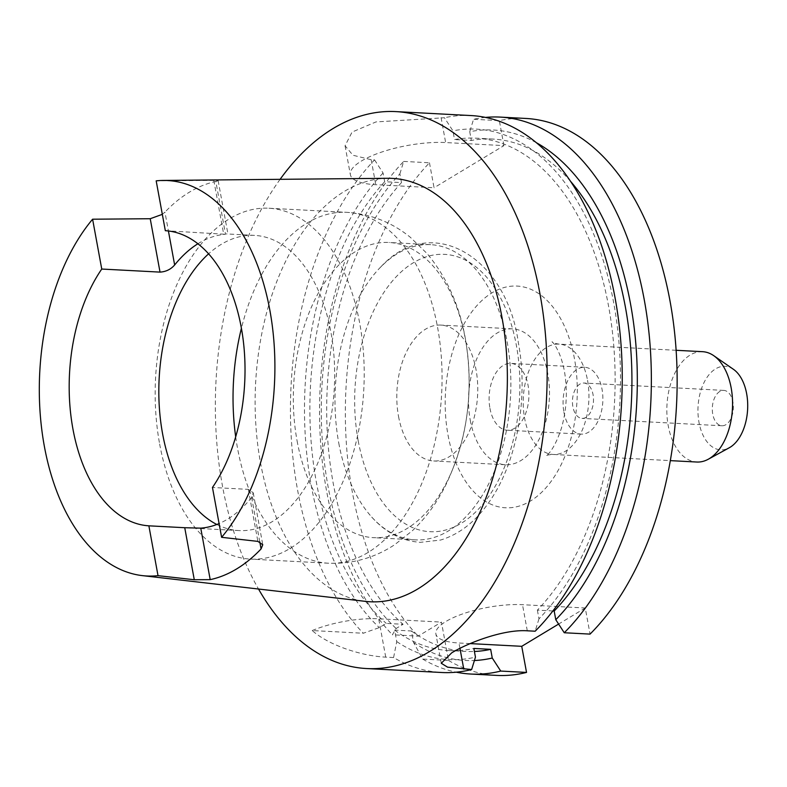 <?xml version="1.0" encoding="UTF-8"?>
<svg xmlns="http://www.w3.org/2000/svg" width="787" height="787" viewBox="0 0 787 787"><rect width="100%" height="100%" fill="white"/><g stroke="black" fill="none" stroke-linecap="round" stroke-linejoin="round"><path stroke-width="0.59" stroke-dasharray="3.94 2.95" d="M579.921 384.095A17.707 10.506 -87 0 0 572.493 403.524A17.707 10.506 -87 0 0 582.036 418.389A17.707 10.506 -87 0 0 586.02 417.317A17.707 10.506 -87 0 0 593.447 397.888A17.707 10.506 -87 0 0 583.905 383.023A17.707 10.506 -87 0 0 579.921 384.095M719.78 391.464A17.707 10.506 -87 0 0 712.353 410.893A17.707 10.506 -87 0 0 721.895 425.757A17.707 10.506 -87 0 0 725.88 424.695A17.707 10.506 -87 0 0 733.307 405.266A17.707 10.506 -87 0 0 723.765 390.391A17.707 10.506 -87 0 0 719.78 391.464M733.425 369.3A41.829 24.82 -87 0 0 715.629 368.837A41.829 24.82 -87 0 0 698.905 421.832A41.829 24.82 -87 0 0 729.283 447.754M702.614 351.691A55.247 32.788 -87 0 0 690.189 355.026A55.247 32.788 -87 0 0 668.242 425.836A55.247 32.788 -87 0 0 696.79 462.028M470.223 643.599L458.978 643.009A55.769 16.743 -10.4 0 1 435.88 633.919A55.769 16.743 -10.4 0 1 445.914 621.484A55.769 16.743 -10.4 0 1 522.499 604.691L585.262 607.997L590.053 634.106M398.527 416.402A68.046 40.373 -87 0 0 433.696 460.975A68.046 40.373 -87 0 0 476.027 369.654A68.046 40.373 -87 0 0 440.858 325.08A68.046 40.373 -87 0 0 398.527 416.402M470.252 420.179A68.046 40.373 -87 0 0 505.421 464.753A68.046 40.373 -87 0 0 547.752 373.441A68.046 40.373 -87 0 0 512.583 328.858A68.046 40.373 -87 0 0 470.252 420.179M489.947 408.305A33.467 19.862 -87 0 0 507.241 430.223A33.467 19.862 -87 0 0 528.057 385.315A33.467 19.862 -87 0 0 510.763 363.387A33.467 19.862 -87 0 0 489.947 408.305M563.915 412.201A33.467 19.862 -87 0 0 581.209 434.119A33.467 19.862 -87 0 0 602.025 389.211A33.467 19.862 -87 0 0 584.731 367.293A33.467 19.862 -87 0 0 563.915 412.201M159.643 444.006A175.678 104.248 -87 0 0 250.433 559.104A175.678 104.248 -87 0 0 359.728 323.319A175.678 104.248 -87 0 0 268.928 208.23A175.678 104.248 -87 0 0 159.643 444.006M216.819 524.476A147.799 87.701 -87 0 0 238.963 530.576A147.799 87.701 -87 0 0 330.904 332.222A147.799 87.701 -87 0 0 254.526 235.392A147.799 87.701 -87 0 0 208.604 253.827M297.083 440.838A147.799 87.701 -87 0 0 373.461 537.659A147.799 87.701 -87 0 0 465.402 339.305A147.799 87.701 -87 0 0 389.024 242.485A147.799 87.701 -87 0 0 297.083 440.838M338.764 443.042A147.799 87.701 -87 0 0 368.021 512.691A147.799 87.701 -87 0 0 415.152 539.862A147.799 87.701 -87 0 0 507.094 341.509A147.799 87.701 -87 0 0 430.715 244.678A147.799 87.701 -87 0 0 380.987 266.744A147.799 87.701 -87 0 0 338.764 443.042M552.877 610.958L537.373 610.141A256.552 152.245 -87 0 0 608.587 306.232A256.552 152.245 -87 0 0 475.997 138.168A256.552 152.245 -87 0 0 454.532 139.574L452.928 130.839L444.439 117.745L375.979 121.926L352.084 132.059L345.06 145.762L352.97 155.246L371.189 159.712L374.563 159.889A278.854 165.477 -87 0 0 297.545 489.819A278.854 165.477 -87 0 0 363.269 633.24L379.304 627.603L386.279 623.402L403.092 624.288L396.117 628.488L392.388 634.775L418.172 636.132L441.448 622.094L448.492 660.45L422.698 659.083L413.559 642.477L411.453 630.997L394.641 630.102L396.746 641.582L393.589 657.548A278.854 165.477 -87 0 0 441.664 672.501M537.373 610.141L538.967 618.828A265.603 157.607 -87 0 0 613.742 303.123A265.603 157.607 -87 0 0 452.928 130.839M538.967 618.828L535.15 631.213M280.103 179.318A278.854 165.477 -87 0 0 222.446 485.854A278.854 165.477 -87 0 0 258.51 589.03M471.019 115.561A278.854 165.477 -87 0 0 444.439 117.745M374.563 159.889L383.062 172.983L384.666 181.718L401.478 182.604L399.875 173.868A265.603 157.607 -87 0 0 328.051 486.474A265.603 157.607 -87 0 0 396.117 628.488M399.875 173.868L403.682 161.424A278.854 165.477 -87 0 0 326.654 491.354A278.854 165.477 -87 0 0 392.388 634.775M387.755 178.295A211.978 125.792 -87 0 0 260.527 462.884A211.978 125.792 -87 0 0 365.453 601.366M162.329 214.349L164.945 212.136L168.408 230.975M197.911 243.754A147.799 87.701 93 0 1 225.525 234.28L215.825 181.453A202.19 119.988 -87 0 0 164.945 212.136M215.825 181.453L218.147 180.676L213.808 180.38L156.18 180.853M259.769 541.8L251.633 497.453L253.227 492.721L248.318 489.366L212.46 487.468M251.633 497.453A147.799 87.701 93 0 1 219.081 523.562M165.329 230.699L225.525 234.28M396.746 641.582A265.603 157.607 -87 0 0 475.446 657.145M394.641 630.102A256.552 152.245 -87 0 0 448.993 650.554A256.552 152.245 -87 0 0 473.853 648.449M411.453 630.997A256.552 152.245 -87 0 0 465.796 651.439A256.552 152.245 -87 0 0 474.404 651.479M413.559 642.477A265.603 157.607 -87 0 0 474.413 660.509M422.698 659.083A278.854 165.477 -87 0 0 456.273 672.187M448.492 660.45A278.854 165.477 -87 0 0 496.567 675.394M383.062 172.983A265.603 157.607 -87 0 0 379.304 627.603M384.666 181.718A256.552 152.245 -87 0 0 386.279 623.402M401.478 182.604A256.552 152.245 -87 0 0 403.092 624.288M403.682 161.424L429.466 162.781A278.854 165.477 -87 0 0 418.172 636.132M393.589 657.548L385.728 657.135C361.085 655.945 328.661 645.202 312.213 630.554L363.269 633.24M570.644 181.433A256.552 152.245 -87 0 0 492.81 139.053A256.552 152.245 -87 0 0 471.344 140.46L454.532 139.574M536.449 142.752A265.603 157.607 -87 0 0 469.741 131.724L471.344 140.46M485.52 117.411A278.854 165.477 -87 0 0 473.548 119.28L469.741 131.724M525.923 118.453A278.854 165.477 -87 0 0 499.342 120.637L473.548 119.28M429.466 162.781L434.05 187.768L375.773 184.699A61.347 18.416 -10.4 0 1 350.372 174.704A61.347 18.416 -10.4 0 1 381.488 152.127A61.347 18.416 -10.4 0 1 445.649 142.555L503.926 145.625L434.05 187.768M503.926 145.625L499.342 120.637M585.262 607.997L558.613 624.071M312.213 630.554A55.769 16.743 -10.4 0 1 378.695 618.789L441.448 622.094M448.019 435.063A111.016 65.882 -87 0 0 530.359 501.083A111.016 65.882 -87 0 0 574.461 358.793A111.016 65.882 -87 0 0 492.131 292.764A111.016 65.882 -87 0 0 448.019 435.063M587.535 380.308A55.247 32.788 93 0 1 553.163 454.463A55.247 32.788 93 0 1 524.614 418.271A55.247 32.788 93 0 1 558.977 344.116A55.247 32.788 93 0 1 587.535 380.308M527.29 630.8L522.499 604.691M235.687 436.824A175.678 104.248 -87 0 0 237.507 448.118A175.678 104.248 -87 0 0 328.307 563.207A175.678 104.248 -87 0 0 437.592 327.431A175.678 104.248 -87 0 0 346.801 212.333A175.678 104.248 -87 0 0 241.412 328.277M358.193 440.73A138.876 82.409 -87 0 0 461.192 523.316A138.876 82.409 -87 0 0 516.361 345.326A138.876 82.409 -87 0 0 413.362 262.74A138.876 82.409 -87 0 0 358.193 440.73M371.189 159.712L375.773 184.699M441.064 117.568L445.649 142.555M459.962 648.34L458.978 643.009M385.728 657.135L378.695 618.789M248.318 489.366L257.87 541.387M213.808 180.38L223.606 233.769M676.122 350.294L558.977 344.116C555.042 343.506 552.838 342.857 552.366 342.178C550.074 339.886 559.537 346.191 564.436 371.228C567.722 391.149 566.67 410.312 561.259 428.689C552.543 454.817 544.102 456.962 546.375 455.693C546.896 455.073 549.159 454.67 553.163 454.463L670.308 460.631M721.895 425.757L582.036 418.389M505.421 464.753L433.696 460.975M581.209 434.119L507.241 430.223M268.928 208.23L346.801 212.333C370.677 213.946 391.887 222.288 410.43 237.369L427.056 253.552C446.691 277.152 459.451 305.415 465.304 338.331C474.236 391.021 467.468 440.435 445.019 486.592C436.401 503.523 425.511 518.249 412.339 530.763L394.68 544.702C374.553 557.953 352.428 564.122 328.307 563.207L250.433 559.104M415.152 539.862L373.461 537.659M380.987 266.744C431.237 212.116 506.71 256.641 518.367 342.837C528.687 397.11 517.207 461.812 489.662 501.27C475.968 521.338 459.608 534.255 440.612 540.039L420.278 542.361C400.091 540.807 382.669 530.92 368.021 512.691M238.963 530.576L188.319 527.9M254.526 235.392L226.292 233.906M465.796 651.439L448.993 650.554M492.81 139.053L475.997 138.168M430.715 244.678L389.024 242.485M584.731 367.293L510.763 363.387M512.583 328.858L440.858 325.08M345.06 145.762L350.372 174.704M441.271 663.274L435.88 633.919M218.147 180.676L227.945 234.044M253.227 492.721L262.769 544.732M723.765 390.391L583.905 383.023"/><path stroke-width="1.18" d="M670.308 460.631L696.79 462.028A55.247 32.788 -87 0 0 708.221 459.264L729.283 447.754A41.829 24.82 -87 0 0 730.031 447.321A41.829 24.82 -87 0 0 747.65 408.728A41.829 24.82 -87 0 0 733.425 369.3L713.691 355.645A55.247 32.788 -87 0 0 702.614 351.691L676.122 350.294M708.221 459.264A55.247 32.788 -87 0 0 709.215 458.693A55.247 32.788 -87 0 0 731.162 387.883A55.247 32.788 -87 0 0 713.691 355.645M258.51 589.03A278.854 165.477 -87 0 0 366.565 668.547A278.854 165.477 -87 0 0 540.039 294.289A278.854 165.477 -87 0 0 395.92 111.606L471.019 115.561A278.854 165.477 -87 0 1 615.139 298.243A278.854 165.477 -87 0 1 535.15 631.213L527.29 630.8C503.641 629.147 468.127 642.772 451.669 652.876L441.271 663.274L447.606 667.179L471.629 669.53L475.446 657.145L473.853 648.449L490.665 649.334L492.259 658.03L500.739 671.065L526.533 672.423L521.742 646.314L470.223 643.599M208.604 253.827A147.799 87.701 -87 0 0 162.584 433.745A147.799 87.701 -87 0 0 216.819 524.476M500.138 117.096A278.854 165.477 -87 0 1 644.258 299.778A278.854 165.477 -87 0 1 564.259 632.748L590.053 634.106A278.854 165.477 -87 0 0 670.042 301.146A278.854 165.477 -87 0 0 525.923 118.453L500.138 117.096A278.854 165.477 -87 0 0 485.52 117.411M564.259 632.748L555.779 619.713L554.186 611.027A256.552 152.245 -87 0 0 625.399 307.117A256.552 152.245 -87 0 0 570.644 181.433M554.186 611.027L552.877 610.958M395.92 111.606A278.854 165.477 -87 0 0 280.103 179.318M269.862 310.245A197.999 117.499 -87 0 0 163.184 180.439A197.999 117.499 -87 0 0 156.18 180.853L165.329 230.699A147.799 87.701 -87 0 1 241.265 327.49A147.799 87.701 -87 0 1 212.46 487.468L221.609 537.314A197.999 117.499 -87 0 0 269.862 310.245M92.6 219.209L101.749 269.046L160.027 272.115L150.228 218.727L92.6 219.209A197.999 117.499 -87 0 0 44.347 446.268A197.999 117.499 -87 0 0 142.349 575.622L365.453 601.366A211.978 125.792 -87 0 0 501.958 317.259A211.978 125.792 -87 0 0 387.755 178.295L163.184 180.439M150.228 218.727L162.329 214.349M219.081 523.562A147.799 87.701 93 0 1 200.754 528.146L210.198 579.635A200.793 119.152 -87 0 0 261.077 548.942L259.769 541.8M210.198 579.635L194.281 579.744L184.738 527.713L200.754 528.146M184.738 527.713L148.871 525.824L158.02 575.661L194.281 579.744M101.749 269.046A147.799 87.701 -87 0 0 72.935 429.023A147.799 87.701 -87 0 0 148.871 525.824M168.408 230.975L174.645 264.973C170.828 269.361 165.959 271.741 160.027 272.115M174.645 264.973A147.799 87.701 93 0 1 197.911 243.754M221.609 537.314L257.87 541.387L262.769 544.732L261.077 548.942M142.349 575.622A197.999 117.499 -87 0 0 158.02 575.661M366.565 668.547L441.664 672.501A278.854 165.477 -87 0 0 471.629 669.53M474.404 651.479A256.552 152.245 -87 0 0 490.665 649.334M474.413 660.509A265.603 157.607 -87 0 0 492.259 658.03M456.273 672.187A278.854 165.477 -87 0 0 470.774 674.036A278.854 165.477 -87 0 0 500.739 671.065M470.774 674.036L496.567 675.394A278.854 165.477 -87 0 0 526.533 672.423M555.779 619.713A265.603 157.607 -87 0 0 636.958 362.187A265.603 157.607 -87 0 0 536.449 142.752M558.613 624.071L521.742 646.314M241.412 328.277A175.678 104.248 -87 0 0 235.687 436.824M463.769 669.117L459.962 648.34"/></g></svg>
